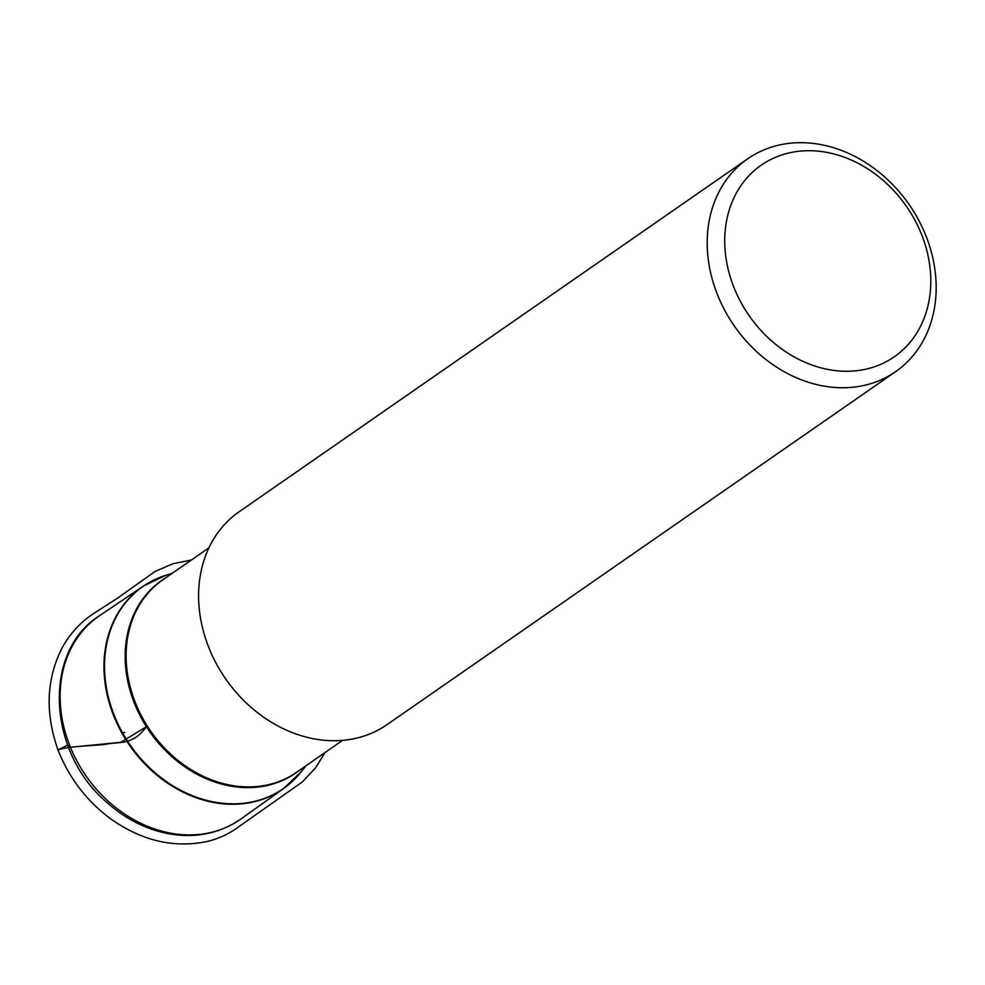 <?xml version="1.0" encoding="UTF-8"?>
<svg xmlns="http://www.w3.org/2000/svg" width="985" height="985" viewBox="0 0 985 985"><rect width="100%" height="100%" fill="white"/><g stroke="black" fill="none" stroke-linecap="round" stroke-linejoin="round"><path stroke-width="1.48" d="M895.574 371.69L386.97 724.664A129.601 106.417 -124.8 0 1 207.712 644.683A129.601 106.417 -124.8 0 1 239.183 511.732L747.787 158.745A129.601 106.417 -124.8 0 1 909.106 204.535A129.601 106.417 -124.8 0 1 895.574 371.69A129.601 106.417 -124.8 0 1 716.304 291.695A129.601 106.417 -124.8 0 1 747.787 158.745M732.926 284.837A116.636 95.779 -124.8 0 1 840.303 155.827A116.636 95.779 -124.8 0 1 910.041 342.349A116.636 95.779 -124.8 0 1 732.926 284.837M124.676 732.446L122.485 732.705M67.645 745.054L70.378 747.246L120.859 742.321L146.396 726.708C132.199 746.347 118.717 741.163 105.444 744.377C90.164 746.064 69.307 746.064 57.98 749.893C44.916 712.697 46.381 678.517 62.4 647.354C69.972 633.712 80.105 622.619 92.787 614.086L118.126 597.772L154.99 571.497L173.052 563.703L191.385 560.009M67.645 745.066L57.98 749.893C69.11 778.088 86.729 801.113 110.849 818.978C142.099 840.993 174.382 848.454 207.675 841.375C219.433 838.432 230.096 833.347 239.663 826.095L302.333 781.955L315.643 767.783L325.025 752.565M293.185 780.6A123.137 101.11 -124.8 0 1 283.828 788.369A123.137 101.11 -124.8 0 1 129.675 745.497A123.137 101.11 -124.8 0 1 143.428 586.075A123.137 101.11 -124.8 0 1 153.98 580.017M99.805 615.514A123.827 101.677 55.2 0 0 85.966 775.823A123.827 101.677 55.2 0 0 240.993 818.941L283.828 788.369L301.669 771.267A123.039 101.036 55.2 0 1 201.371 798.884A123.039 101.036 55.2 0 1 113.189 712.647A123.039 101.036 55.2 0 1 165.689 575.338L143.428 586.075L99.805 615.514C42.133 651.27 47.403 752.663 107.23 802.726C125.624 819.003 145.965 829.308 168.263 833.679C195.51 838.518 219.753 833.618 240.993 818.941M299.625 770.196A117.338 96.358 -124.8 0 1 133.418 700.655A117.338 96.358 -124.8 0 1 165.985 577.641M208.931 547.832L162.821 579.833A117.19 96.234 55.2 0 0 134.354 700.052A117.19 96.234 55.2 0 0 296.46 772.388L342.571 740.388M172.301 573.258L165.689 575.338M305.941 765.813L301.669 771.267"/></g></svg>
